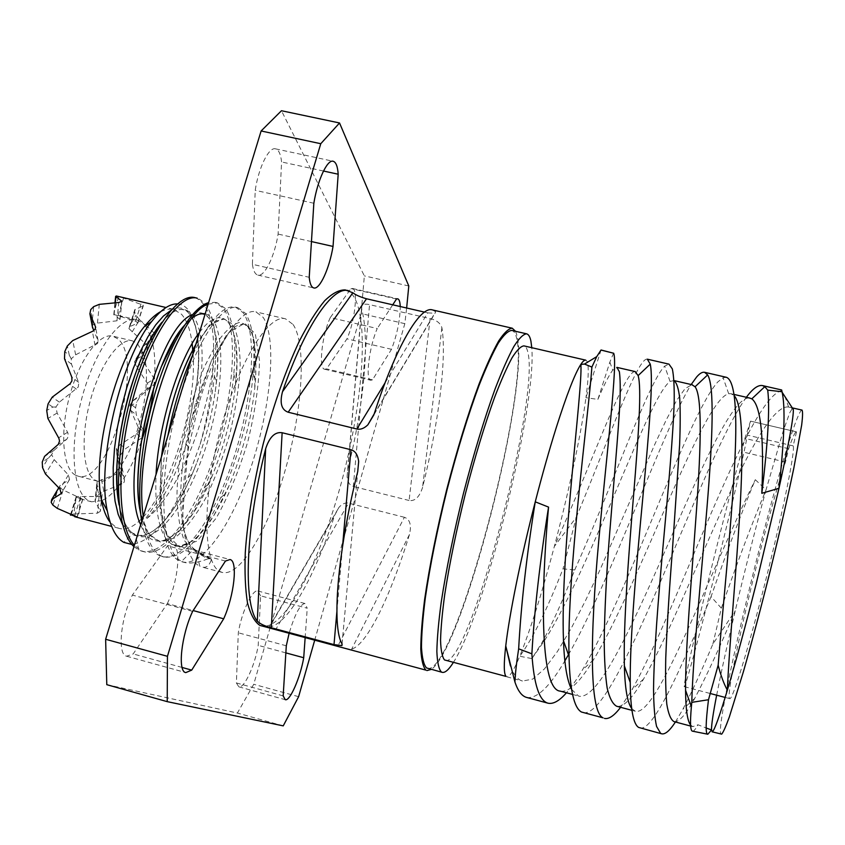 <?xml version="1.0" encoding="UTF-8"?>
<svg xmlns="http://www.w3.org/2000/svg" width="845" height="845" viewBox="0 0 845 845"><rect width="100%" height="100%" fill="white"/><g stroke="black" fill="none" stroke-linecap="round" stroke-linejoin="round"><path stroke-width="0.63" stroke-dasharray="4.22 3.17" d="M75.142 474.953L77.93 476.115C108.836 486.329 145.182 360.202 117.888 338.908L112.818 336.152C99.573 332.497 79.599 359.03 69.734 395.534C59.72 431.975 62.667 468.162 75.142 474.953M143.344 353.749L137.481 343.63L132.58 340.905C119.758 337.345 100.154 364.058 90.288 400.646C80.286 437.182 82.863 473.358 94.925 480.055L97.619 481.185C103.512 482.474 109.903 479.083 116.779 471.014M116.811 470.982C138.369 446.54 153.251 381.222 143.354 353.791M101.58 500.736L91.577 501.793L88.524 500.567C72.733 492.614 68.92 445.896 81.912 397.963C94.735 349.967 120.36 315.227 136.922 319.875L143.682 323.772L145.245 325.505M145.467 325.779L151.361 337.947M151.382 338.011C155.142 351.171 155.913 367.86 153.684 388.077M141.242 441.798C134.397 461.011 126.359 476.348 117.117 487.829M117.075 487.882C111.952 494.093 106.892 498.328 101.896 500.589M92.316 326.413L92.802 324.913L97.46 323.107L116.937 320.794L120.022 319.495L113.948 314.498L135.601 321.153L137.904 323.054L129.876 326.561L128.936 328.631L147.315 345.468M51.207 502.374L56.731 493.142L60.175 485.421L69.543 479.516L68.392 474.964L54.196 459.669L51.651 454.642L53.774 450.586L66.945 439.062L68.434 436.009L67.832 432.798L57.133 413.047L55.886 407.026L59.361 402.146L78.258 387.052L78.765 382.838L71.455 364.121L71.233 358.819L75.659 354.805L97.513 343.588L98.21 340.926L93.774 330.596M59.467 487.238L63.132 490.005L82.799 499.31L76.388 497.24L76.335 496.469L73.821 513.982L97.397 513.19L100.407 511.288L95.02 501.053L96.024 497.8L98.717 494.494L103.85 491.135L122.187 484.027L124.173 482.189L124.532 479.886L118.849 464.961L119.177 458.909L121.353 453.765L125.82 448.505L141.918 437.826L143.565 435.988L143.956 432.207L136.267 414.768L135.591 407.871L136.795 402.093L140.143 396.263L153.642 384.897L155.015 382.574L154.572 379.257L143.83 362.463L141.78 356.104L141.749 350.95L143.544 346.144L154.371 337.028L154.255 333.194M144.506 351.235L136.267 358.291L134.482 361.85L136.541 366.709L147.548 383.598L148.002 386.947L146.618 389.281L132.887 400.826L129.866 405.167L130.848 410.533L138.707 428.235L138.327 432.017L136.637 433.907L120.265 444.628L116.409 448.463L116.599 453.237L122.24 468.045L122.187 470.359L119.536 472.777L97.101 481.766L96.943 484.924L102.108 494.663L99.087 496.501L76.335 496.469M147.336 345.499L147.241 349.006L144.558 351.193M193.04 353.516C198.438 422.817 151.582 538.455 118.87 528.305L115.849 527.122L110.135 522.221M160.719 311.604L166.444 309.354L171.788 308.985L173.457 309.27L181.495 314.234C186.851 320.276 190.41 330.046 192.153 343.556M137.672 323.149L143.175 305.172L118.891 296.394M70.547 514.616L73.821 513.982M132.147 331.937L139.573 319.769L136.013 315.322L134.672 312.037L134.777 309.661L143.037 305.985M154.223 333.152L146.069 325.367M139.573 319.769L145.657 324.998M113.948 314.498L116.378 296.003M92.802 324.913L90.742 309.587M71.233 358.819L69.301 355.217L64.769 351.626M55.886 407.026L52.77 407.068L46.728 410.522M51.651 454.642L48.249 458.254L42.535 467.56M128.936 328.631L134.672 312.037M134.482 361.85L141.749 350.95M129.866 405.167L132.073 405.082L136.795 402.093M116.409 448.463L117.73 451.293L121.353 453.765M97.101 481.766L97.122 486.942L98.717 494.494M177.365 303.915C181.654 304.147 185.351 306.228 188.446 310.157C197.91 324.195 200.73 348.256 196.906 382.352L188.773 425.056L172.222 473.337L161.479 494.98L147.421 516.158C144.96 519.189 144.791 519.971 146.924 518.492C177.123 494.42 205.99 423.303 213.193 365.452C212.116 390.686 207.743 416.997 200.075 444.407L188.139 477.457C170.236 519.221 151.487 541.55 131.904 544.465M211.282 559.76L210.68 558.703L207.87 558.862L192.797 550.264L184.252 540.367C179.922 529.319 177.492 514.309 176.964 495.35C177.587 454.885 189.026 402.875 204.881 365.864L216.964 342.711C225.119 331.155 232.597 324.395 239.399 322.431C245.515 323.276 250.204 328.451 253.468 337.937C255.781 349.524 256.447 363.868 255.465 380.979L254.799 387.982C250.976 420.947 242.409 453.501 229.09 485.643L213.415 516.432L196.885 537.557L192.924 540.874L180.893 545.838C179.446 545.817 174.577 546.99 166.93 535.455C163.93 528.759 161.67 519.95 160.159 509.028L161.479 456.67L159.631 502.141L166.19 533.955L179.594 547.159L197.234 541.022L216.204 518.122C228.615 495.952 239.198 470.274 247.955 441.079C255.095 411.599 258.94 384.781 259.51 360.614L255.327 333.902L244.744 323.265L229.238 332.032L211.556 360.297L195.332 403.794L185.868 444.037C175.929 498.127 180.988 544.064 196.325 551.193L211.282 559.76C209.349 565.654 206.286 568.115 202.113 567.122L199.747 566.15L196.325 551.193L194.878 549.683L192.797 550.264L181.59 561.355C161.828 552.176 157.582 488.695 173.658 420.694C189.861 351.573 220.313 302.552 237.762 307.643L245.441 313.294C252.792 324.85 255.359 345.087 253.151 374.008C249.349 416.025 238.501 457.335 220.619 497.937C201.194 539.332 182.404 559.052 164.247 557.098L161.268 555.978C152.111 551.236 146.111 538.001 143.259 516.263M208.134 304.179L217.45 302.89L225.509 308.626C233.727 320.889 236.494 342.848 233.801 374.493C229.914 413.395 220.038 451.219 204.173 487.977C186.185 528.854 162.24 556.686 144.125 551.774L141.041 550.623L134.376 545.3M200.075 444.407C207.257 421.074 212.032 398.28 214.408 376.046C218.57 330.944 212.845 304.982 197.234 298.158M229.09 485.643L225.868 492.931C209.264 528.283 192.966 546.102 176.975 546.398C161.448 542.553 154.466 518.598 156.029 474.52M199.526 332.328C224.654 298.465 241.575 327.184 236.008 380.863L235.09 389.27C230.896 421.623 222.214 453.015 209.042 483.446C186.808 535.075 154.212 559.717 140.661 524.745M192.417 314.667C211.736 304.453 221.633 336.257 216.51 381.729C213.489 408.948 206.803 436.252 196.462 463.651L192.417 473.622C174.704 515.682 149.502 543.515 132.052 534.293L122.525 524.449M207.87 558.862C198.005 562.664 190.178 563.858 184.4 562.432L181.59 561.355M141.717 521.312C144.928 539.797 150.695 551.151 159.018 555.376L162.008 556.506C184.875 562.126 216.383 513.728 234.54 455.466C252.898 397.372 257.345 332.402 243.233 312.777L235.501 307.115C223.133 304.728 208.747 320.942 192.343 355.777M133.964 546.641L138.802 550.032L141.897 551.193C165.863 556.475 197.234 509.862 215.876 450.829C234.498 392.154 238.058 327.976 223.302 308.108L215.2 302.362L208.609 302.626M167.87 435.788C155.374 498.328 161.12 553.126 179.341 560.753L182.214 561.851C203.74 567.47 234.899 519.369 253.162 460.493C271.646 401.555 276.537 337.894 263.249 317.477L255.908 311.889C241.332 307.274 216.003 344.422 199.251 402.304L188.646 447.237C177.45 507.285 182.773 558.629 199.747 566.15M293.046 324.459C306.767 344.475 302.521 409.16 285.663 468.563C268.974 528.03 240.867 576.913 222.267 572.445L219.837 571.463C203.201 563.541 201.955 500.24 219.858 431.985C237.572 363.667 268.277 313.569 285.473 318.818L293.046 324.459M195.808 344.464L210.289 325.061L223.186 318.407L233.009 324.406C237.72 334.187 240.117 348.499 240.202 367.343C238.924 387.939 235.491 409.962 229.903 433.422C223.249 456.775 215.158 478.354 205.662 498.17C195.628 516.084 185.372 529.319 174.904 537.864L160.37 542.025L148.445 533.744L140.608 513.063M184.273 325.589L192.987 317.329M205.177 313.854C224.939 318.459 225.879 379.394 208.472 438.418C191.456 497.578 158.047 546.377 135.538 535.212C127.785 531.167 122.314 520.942 119.103 504.518M161.638 322.769C187.495 291.24 205.631 318.713 201.522 371.029C197.825 422.996 174.091 490.195 146.924 518.492M170.817 310.411C192.311 298.148 203.381 333.574 197.043 382.7L188.773 425.056M194.994 297.641C209.359 303.397 215.433 326.001 213.193 365.452M106.787 684.672L237.392 713.043L253.732 684.292L361.1 313.548L364.343 275.871L281.469 110.737M260.609 595.831L257.862 591.004C252.708 588.68 241.49 612.319 238.301 632.799L236.389 682.95L238.818 686.827C244.057 688.96 255.063 665.11 258.211 645.369L260.609 595.831L307.242 608.231L304.929 603.499C300.155 604.175 294.873 614.157 289.085 633.444M167.331 603.594C178.39 580.705 181.643 545.923 172.538 544.433L167.521 545.817L132.38 595.091C120.444 618.899 117.244 654.991 126.655 656.216L133.183 653.935L167.331 603.594L193.146 610.565M252.401 264.295C253.31 270.77 255.137 274.371 257.873 275.1C264.548 277.128 274.699 256.215 278.1 234.086L281.586 161.965C280.73 154.117 278.702 149.745 275.512 148.847C268.9 146.724 258.612 167.437 255.222 190.336L252.401 264.295L309.228 277.297M330.289 317.593C321.861 335.412 318.354 369.075 324.702 369.254L326.582 368.885L346.946 338.866C354.868 321.618 358.47 288.927 352.323 288.43L350.971 288.589L330.289 317.593L377.25 328.525C369.233 346.534 365.146 380.25 370.807 380.261L372.487 379.838L391.499 349.312C397.139 334.43 400.055 320.171 400.234 306.534M283.233 725.876L237.392 713.043M298.623 696.681L253.732 684.292M314.667 640.33L404.818 323.667L406.646 308.002M345.351 289.951C349.122 290.86 352.291 293.69 354.858 298.433C369.571 326.719 361.449 411.494 339.732 488.558C318.174 565.643 283.688 631.014 261.591 626.039M305.14 637.764L307.242 608.231M392.735 304.813L377.25 328.525M408.79 285.969L364.343 275.871M404.818 323.667L361.1 313.548M515.545 331.293L517.087 335.74C530.333 386.017 463.208 648.453 431.277 669.398M385.088 382.796L427.771 312.861L424.507 312.111M427.771 312.861L434.995 313.305L435.671 311.784L432.302 309.883M269.618 627.043L268.837 627.719L275.607 629.8L348.552 503.155C345.32 502.437 342.119 503.852 338.951 507.38L334.599 515.429C315.217 575.413 288.726 623.705 269.618 627.043L334.599 515.429M337.577 646.488C343.978 648.421 348.668 649.298 351.657 649.129C367.152 644.735 390.855 595.218 409.476 534.505C411.642 525.02 409.941 519.274 404.396 517.288L337.577 646.488L275.607 629.8M404.396 517.288L348.552 503.155M430.116 318.586L409.096 500.483C414.937 501.391 419.426 497.082 422.542 487.544C438.481 423.884 447.005 358.449 441.893 327.649C440.329 323.065 436.4 320.044 430.116 318.586L369.561 304.644C365.6 303.735 363.012 304.179 361.808 305.964L361.702 309.122C370.142 340.419 363.741 405.811 347.908 468.943L347.115 476.453C347.622 482.072 349.682 485.421 353.305 486.477L369.561 304.644M409.096 500.483L353.305 486.477M427.549 668.395C455.054 675.324 530.787 390.168 516.527 337.789C515.492 333.416 513.908 330.965 511.774 330.427M453.311 662.533C484.85 614.04 536.871 405.315 531.78 347.696M445.526 660.452C469.25 667.032 539.987 399.336 527.871 352.302C527.037 348.478 525.717 346.334 523.932 345.88M601.038 349.988L585.955 397.678C583.927 412.698 580.874 430.348 576.786 450.617C570.555 481.407 563.066 513.348 554.352 546.44C541.846 593.539 530.311 630.148 519.749 656.259L531.896 658.582L541.941 642.791C552.186 624.17 563.108 599.897 574.706 569.984L563.002 568.833C547.074 609.646 532.656 638.788 519.749 656.259C514.922 667.856 511.109 674.606 508.289 676.507L507.095 676.898M613.576 353.073L609.868 362.104L597.88 399.41L585.955 397.678C587.888 383.26 588.595 372.782 588.078 366.244C587.75 362.505 586.958 360.477 585.712 360.15M531.896 658.582L544.687 640.278C592.408 564.407 648.59 396.569 670.064 381.433L673.993 380.556M673.93 721.588C678.968 722.433 685.897 714.701 694.738 698.371C706.293 676.475 719.792 647.27 735.245 610.755L712.874 644.059C701.614 670.877 691.611 692.615 682.876 709.272L675.43 721.989M510.454 665.976C513.623 674.732 517.626 679.75 522.474 681.049L532.72 679.105L544.518 668.849L557.499 651.4L571.326 628.088L585.648 600.309L600.161 569.488L654.812 444.312L666.335 419.701L676.507 400.667L685.094 388.584L691.875 384.686M690.587 725.042L692.805 726.647L697.959 724.767L706.156 727.978M716.666 695.171C721.165 672.176 727.355 644.038 735.245 610.755C745.269 568.579 755.536 528.252 766.045 489.794L755.303 479.707C741.287 513.285 726.542 552.271 711.057 596.654L721.345 608.199L712.874 644.059M574.706 569.984C612.731 484.85 648.601 382.014 664.677 366.138L668.976 364.142M726.478 377.324L723.119 377.768L717.838 381.898C688.358 414.208 628.004 593.75 582.385 670.022C576.765 679.454 571.442 687.048 566.446 692.794M635.07 371.568C624.138 370.49 591.827 463.894 554.352 546.44L576.332 517.224L563.002 568.833M576.332 517.224C610.132 435.798 637.753 356.917 647.333 359.178M692.668 731.2C693.935 731.136 695.699 728.992 697.959 724.767M526.625 697.431C536.902 699.047 549.651 686.858 564.861 660.874M568.453 654.727C611.379 579.564 663.114 429.535 691.178 384.528M560.827 691.284C569.604 692.002 580.473 681.535 593.422 659.882C639.739 583.863 702.417 399.59 728.707 393.728L731.094 393.717L734.379 395.882M571.632 689.467L578.54 696.058C617.209 706.769 714.891 394.89 749.388 397.974M746.357 397.277C701.593 458.877 617.093 721.334 582.892 712.588M639.855 727.936C653.333 731.844 680.806 668.796 711.057 596.654M781.657 389.967L780.769 390.865C746.853 401.956 676.454 611.569 632.007 689.678L620.61 707.297M721.345 608.199C736.682 563.995 751.575 524.523 766.045 489.794L783.326 430.739L789.684 412.909L792.621 407.955M631.701 708.564L635.313 711.258C657.146 717.648 709.937 571.315 755.303 479.707M597.88 399.41C604.048 384.919 609.002 375.18 612.72 370.173L617.114 367.417M617.146 706.378C623.948 706.969 632.725 697.885 643.489 679.137C687.249 603.478 756.793 402.558 788.628 407.026L793.318 409.455M782.216 392.418L780.769 390.865M802.011 410.089C801.313 409.973 800.194 411.61 798.673 414.99C779.396 456.099 712.187 731.833 721.218 734.252M796.529 431.911L793.159 445.875C795.494 449.371 783.568 509.165 766.299 577.906C749.061 646.668 732.457 700.611 729.753 698.646C723.214 698.488 765.897 518.566 785.47 462.057L788.691 448.706C792.557 437.435 795.113 431.816 796.37 431.837L750.529 421.137L744.889 438.397L741.625 451.674C725.306 508.669 681.556 687.513 684.313 686.658C685.168 688.136 699.882 633.993 716.961 565.58C734.062 497.198 747.645 438.122 747.17 435.08L750.582 421.19M793.159 445.875L747.17 435.08M788.691 448.706L744.889 438.397M785.47 462.057L741.625 451.674M286.297 645.791L238.301 632.799M285.853 652.879L258.211 645.369M283.17 695.889L236.389 682.95M225.457 561.059L167.521 545.817M182.087 667.455L133.183 653.935M192.628 611.357L132.38 595.091M311.456 241.575L278.1 234.086M313.844 203.244L255.222 190.336M323.487 171.028L281.586 161.965M372.487 379.838L326.582 368.885M396.506 299.014L350.971 288.589M391.499 349.312L346.946 338.866M77.075 516.971L82.599 499.289M74.645 515.957L80.254 498.011M60.322 485.336L58.78 487.914M74.888 502.849L71.244 514.468M97.122 486.942L96.024 497.8M117.73 451.293L119.177 458.909M132.073 405.082L135.591 407.871M137.038 358.819L141.78 356.104M131.165 323.212L136.013 315.322M115.173 307.897L118.807 296.373M92.506 318.871L93.679 306.64M69.301 355.217L67.336 345.964M52.77 407.068L48.081 403.868M56.731 493.142L52.95 505.141M48.249 458.254L42.25 462.057M80.634 496.543L78.976 513.644M135.601 321.153L140.999 303.915M118.12 315.407L123.687 297.736M114.075 314.91L115.311 302.668M119.874 319.315L121.659 301.908M116.937 320.794L118.796 302.499M97.46 323.107L99.287 304.358M98.083 340.567L95.633 327.606M95.062 345.394L92.369 331.377M75.659 354.805L72.712 340.588M71.455 364.121L64.495 358.692M78.585 382.31L71.814 377.176M76.409 389.175L69.607 384.116M59.361 402.146L52.221 397.161M57.133 413.047L47.89 418.433M67.568 432.302L58.611 437.816M66.945 439.062L57.999 444.65M53.774 450.586L44.574 456.374M54.196 459.669L45.472 473.971M68.392 474.964L59.974 489.054M69.459 479.58L61.759 492.498M129.876 326.561L135.285 309.281M146.407 344.38L153.568 332.402M147.146 349.08L154.276 337.113M136.467 358.111L143.734 345.964M136.541 366.709L143.83 362.463M147.294 383.144L154.329 378.813M146.618 389.281L153.642 384.897M132.887 400.826L140.143 396.263M130.848 410.533L136.267 414.768M138.538 427.771L143.787 431.753M136.637 433.907L141.918 437.826M120.265 444.628L125.82 448.505M116.599 453.237L118.849 464.961M122.24 468.045L124.405 479.516M119.536 472.777L121.743 484.238M101.432 479.474L103.85 491.135M96.943 484.924L95.253 501.708M101.981 494.388L100.28 511.014M99.087 496.501L97.397 513.19M70.969 514.552L76.388 497.24M138.802 550.032L135.538 535.212L134.355 533.797L132.052 534.293L123.856 542.384M347.908 468.943L361.702 309.122M409.476 534.505L351.657 649.129M342.067 643.943L357.71 471.658M441.893 327.649L422.542 487.544M374.177 413.913L435.671 311.784M336.88 611.622L342.552 546.25M57.344 508.394L63.132 490.005M97.619 481.185L77.93 476.115M132.58 340.905L112.818 336.152M136.922 319.875L116.8 315.09M91.577 501.793L80.402 498.877M82.799 499.3L77.244 517.077M173.457 309.27L166.042 307.517M60.185 485.41L58.717 487.861M118.87 528.305L111.646 526.414M137.904 323.054L143.27 305.879M113.779 314.794L114.994 302.69M120.022 319.516L121.838 301.749M69.543 479.506L61.748 492.614M129.338 327.026L134.777 309.661M147.241 349.006L154.36 337.039M136.256 358.301L143.544 346.144M96.721 484.196L95.02 501.053M102.108 494.642L100.407 511.278M76.082 496.945L70.61 514.404M253.151 374.008L255.465 380.958M220.619 497.937L225.858 492.931M233.78 374.493L235.987 380.863M204.173 487.977L209.032 483.456M214.398 376.046L216.5 381.739M188.129 477.457L192.396 473.622M164.247 557.098L162.008 556.506M144.125 551.774L141.897 551.193M222.267 572.445L202.113 567.111M184.4 562.432L182.214 561.851M185.889 444.047L188.667 447.237M195.343 403.815L199.272 402.315M210.68 558.703L195.153 549.778M195.153 549.736C189.174 545.881 184.854 536.364 182.193 521.196L189.65 425.584L211.599 360.139L226.428 335.264L235.227 326.54C245.768 321.67 245.969 325.209 249.444 328.304C250.458 329.085 252.169 333.87 254.577 342.637L254.789 387.961M195.85 344.316L208.916 326.307L215.01 321.332L223.418 319.315C226.354 318.776 229.829 323.445 233.864 333.353L235.734 342.204L236.97 363.339L235.068 389.27M119.166 505.12C123.296 522.411 128.366 531.97 134.355 533.797C136.056 534.315 140.883 538.497 153.695 530.66C169.232 518.925 183.481 496.596 196.452 463.662M215.253 391.71C219.172 361.058 218.211 338.38 212.359 323.656C209.898 318.998 207.627 316.231 205.567 315.365C201.11 312.111 194.118 315.354 184.59 325.114M140.671 513.644C146.703 541.423 161.194 542.691 165.525 539.797L174.989 534.462L181.664 528.231L193.494 512.704L212.57 475.143M161.944 322.283C168.113 315.174 173.69 311.013 178.675 309.777C182.372 308.974 185.615 309.946 188.393 312.703C193.04 318.618 195.882 325.251 196.938 332.603C198.797 341.665 199.452 362.685 196.864 384.116M217.45 302.89L215.2 302.362M285.473 318.818L255.908 311.889M237.762 307.643L235.501 307.115M690.661 726.066L692.805 726.637M506.789 676.813L522.474 681.007M541.93 642.791L544.676 640.278M670.053 381.422L664.688 366.117M694.727 698.371L682.876 709.272M593.422 659.892L582.406 669.99M728.696 393.728L723.109 377.768M572.561 694.432L578.54 696.026M731.083 393.749L734.189 394.467M631.944 710.339L635.313 711.236M789.241 407.184L792.536 407.945M609.868 362.104L612.71 370.173M643.489 679.137L631.997 689.678M788.617 407.036L784.477 395.143M750.529 421.137L796.37 431.837M684.313 686.658L710.275 693.513M725.158 697.431L729.753 698.646M268.837 627.719L338.951 507.38M342.088 643.985L357.752 471.478M347.115 476.453L361.808 305.964M373.828 414.937L434.995 313.305M257.862 591.004L304.929 603.499M238.818 686.827L285.24 699.681M172.538 544.433L229.988 559.527M126.655 656.216L185.805 672.599M257.873 275.1L313.812 287.955M275.512 148.847L333.131 161.247M324.702 369.254L370.807 380.261M352.323 288.43L397.71 298.824"/><path stroke-width="1.27" d="M153.684 388.077C151.572 406.255 147.421 424.158 141.242 441.798M93.774 330.596L92.316 326.413M58.78 487.914L51.661 499.648L51.207 502.374L52.95 505.141L57.344 508.394L77.075 516.971M110.135 522.221C106.153 517.235 103.227 509.683 101.358 499.564C91.83 455.106 115.237 361.216 144.506 326.434C150.093 319.378 155.501 314.435 160.719 311.604M166.042 307.517L116.378 296.003L115.628 296.352L121.891 301.264L118.796 302.499L99.287 304.358L93.679 306.64L90.742 309.587L89.897 313.822L95.559 326.909L95.115 329.212L92.876 331.145L72.712 340.588L67.336 345.964L64.769 351.626L64.495 358.692L71.814 377.176L71.92 380.937L70.061 383.757L52.221 397.161L48.081 403.868L46.728 410.522L47.89 418.433L58.886 438.323L59.53 441.027L58.347 444.312L44.574 456.374L42.25 462.057L42.535 467.56L45.472 473.971L59.974 489.054L61.167 493.586L51.82 499.553M193.04 353.516L192.153 343.556M70.547 514.616L77.011 517.161M131.904 544.465L123.856 542.384C116.092 538.011 110.589 527.534 107.326 510.95C96.33 461.655 121.49 357.784 151.635 321.565C161.141 309.492 169.718 303.608 177.365 303.915M143.259 516.263C132.781 446.382 176.689 313.305 208.134 304.179M197.234 298.158C179.341 293.078 149.871 335.56 133.066 398.301C116.103 460.937 117.212 526.498 134.376 545.3M156.029 474.52C158.691 422.912 179.415 357.889 199.526 332.328M140.661 524.745C117.73 477.932 158.48 325.674 192.417 314.667M195.85 344.316C190.294 354.837 188.477 356.843 179.731 379.965C171.06 404.332 164.976 429.904 161.479 456.67C167.828 411.621 179.267 374.229 195.808 344.464M140.608 513.063C128.873 464.264 155.501 356.347 184.273 325.589M192.987 317.329C197.455 314.224 201.522 313.072 205.177 313.854M208.609 302.626C193.146 306.883 172.391 338.845 157.445 385.595C142.52 432.27 136.129 487.681 141.717 521.312M192.343 355.777C182.024 379.099 173.869 405.769 167.87 435.788M119.103 504.518C108.424 455.518 133.309 354.773 161.638 322.769M122.525 524.449L118.152 514.278L115.068 501.191L113.388 485.526L113.198 467.739L114.519 448.378L117.297 428.109L121.448 407.596L126.803 387.57L133.151 368.705L140.259 351.636L147.864 336.901L155.66 324.945L163.402 316.051L170.817 310.411M133.964 546.641C115.511 530.523 113.008 465.225 129.792 401.016C146.407 336.711 176.7 292.37 194.994 297.641L197.223 298.158M406.646 308.002L408.79 285.969L339.532 122.969L281.469 110.737L261.116 130.975L105.636 639.264L106.787 684.672L167.215 701.646L283.233 725.876L298.623 696.681L314.667 640.33M339.532 122.969L320.773 143.713L167.447 656.311L167.215 701.646M515.545 331.293L512.25 328.209C508.648 328.504 504.116 332.761 498.666 340.989C492.741 351.541 486.234 365.822 479.136 383.81C467.982 413.955 457.198 449.107 446.783 489.287C436.823 529.667 429.44 566.382 424.634 599.432C422.12 619.501 420.831 636.105 420.789 649.256C421.423 660.156 423.134 667.117 425.922 670.127L259.816 625.385C254.588 621.762 250.49 614.283 247.511 602.96C245.303 589.461 244.564 572.646 245.282 552.514C247.596 519.506 253.584 483.213 263.27 443.636C273.748 404.354 285.737 370.247 299.236 341.317C308.034 324.11 316.505 310.601 324.638 300.788C332.402 293.278 339.299 289.655 345.351 289.951L352.851 292.782C355.787 295.042 360.35 297.039 366.519 298.781L288.177 412.223C281.448 409.814 279.558 402.97 282.505 391.7C305.362 325.103 332.909 285.895 348.489 290.669M289.085 633.444L286.297 645.791L283.17 695.889L285.24 699.681C289.856 701.646 300.345 677.521 303.714 657.727L305.14 637.764M223.682 618.793C234.213 595.598 238.079 560.753 229.988 559.527L225.457 561.059L192.628 611.357C181.274 635.503 177.408 671.669 185.805 672.599L191.72 670.117L223.682 618.793L193.146 610.565M309.228 277.297C309.861 283.751 311.393 287.3 313.812 287.955C319.727 289.814 329.381 268.647 333.036 246.434L338.19 174.218C337.651 166.391 335.961 162.071 333.131 161.247C327.29 159.272 317.519 180.26 313.844 203.244L309.228 277.297M400.234 306.534C400.055 301.834 399.22 299.267 397.71 298.824L396.506 299.014L392.735 304.813M167.447 656.311L105.636 639.264M320.773 143.713L261.116 130.975M424.507 312.111L366.519 298.781M288.177 412.223L356.875 429.017C360.477 429.83 364.142 428.436 367.881 424.813L374.177 413.913C395.978 346.302 420.081 305.869 432.302 309.883L512.25 328.209M342.552 546.25L350.939 449.73C355.312 450.976 357.879 454.916 358.66 461.55L357.71 471.658C337.292 552.672 331.589 627.117 342.067 643.943L341.94 645.612L334.007 644.619L271.298 627.74C264.834 626.156 260.154 623.959 257.281 621.138C243.075 603.436 245.399 528.864 265.657 448.716C269.523 436.971 275.026 431.647 282.135 432.735L271.298 627.74M350.939 449.73L282.135 432.735M426.926 670.571L431.277 669.398M442.21 672.345L441.259 671.902C438.735 668.944 437.266 662.089 436.854 651.337C437.118 638.355 438.576 621.962 441.227 602.147C446.213 569.519 453.628 533.248 463.472 493.353C473.739 453.659 484.269 418.898 495.054 389.059C501.909 371.24 508.151 357.097 513.802 346.608C518.978 338.422 523.235 334.166 526.572 333.817L511.774 330.427C508.215 330.712 503.747 334.916 498.36 343.038C492.519 353.453 486.097 367.533 479.094 385.288C468.088 415.022 457.451 449.688 447.185 489.297C437.351 529.128 430.063 565.358 425.31 597.985C422.817 617.801 421.539 634.215 421.475 647.228C422.099 658.023 423.778 664.92 426.524 667.93L442.21 672.345C445.104 672.979 448.801 669.705 453.311 662.533M531.78 347.696L530.913 341.095C530.016 336.754 528.569 334.324 526.572 333.817M518.65 648.823C521.048 604.777 526.583 555.778 535.255 501.824L548.553 507.106C539.966 561.355 534.399 610.248 531.875 653.819L518.65 648.823C516.453 663.167 515.218 674.226 514.932 682.01L505.754 645.886C509.345 614.484 520.89 557.489 535.255 501.824C542.279 474.584 549.271 449.878 556.232 427.686C566.741 394.604 574.949 373.49 580.853 364.364C582.892 361.269 584.508 359.864 585.712 360.15L523.932 345.88C520.816 346.196 516.865 350.157 512.059 357.762C506.82 367.49 501.032 380.599 494.695 397.087C484.713 424.676 474.964 456.807 465.468 493.48C456.342 530.354 449.434 563.964 444.766 594.31C442.262 612.773 440.858 628.11 440.551 640.309C440.879 650.47 442.199 657.009 444.502 659.934L506.081 676.422C503.81 674.141 503.704 663.959 505.754 645.886L510.454 665.976M673.993 380.556C676.708 382.679 678.62 388.626 679.729 398.407C680.383 410.406 680.352 425.869 679.612 444.808L672.324 551.447C669.166 591.183 666.98 626.684 665.754 657.959C665.364 676.834 665.702 692.224 666.789 704.117C668.353 713.782 670.729 719.613 673.93 721.588L690.661 726.066M691.875 384.686L695.065 386.778C702.163 396.062 701.223 443.826 696.512 509.778C691.823 575.635 685.242 650.016 685.57 690.28C685.696 709.282 687.376 720.869 690.587 725.042M691.178 384.528L696.607 377.018C699.692 373.416 702.343 371.842 704.561 372.296L707.645 374.905C714.521 385.848 712.874 436.939 706.959 507.856C701.096 578.096 692.837 658.751 691.78 702.353L708.49 699.734C705.628 722.95 705.406 734.453 707.825 734.231L711.511 729.964L706.156 727.978M734.379 395.882C742.628 405.294 743.537 449.646 739.819 511.954C736.111 574.178 729.172 646.636 727.355 690.175C719.528 716.201 714.574 730.027 712.483 731.664L711.511 729.964C711.395 725.052 713.106 713.476 716.644 695.245M675.43 721.989C669.789 730.671 665.205 734.611 661.677 733.809L660.61 733.344L656.576 726.436C654.695 718.007 653.692 705.564 653.544 689.097C653.924 653.111 658.213 599.2 663.325 543.113C668.448 487.121 673.138 435.122 674.183 401.882C674.394 386.83 673.782 375.835 672.335 368.906L668.976 364.142L647.333 359.178L650.238 364.121C653.502 378.412 649.33 429.08 642.939 496.395C636.602 563.14 629.789 638.957 630.233 682.401C630.497 709.272 633.317 724.281 638.683 727.439L661.677 733.809M708.49 699.734L718.155 665.184C722.686 608.865 730.735 531.769 734.189 472.63C737.843 412.476 735.266 380.704 726.478 377.324L704.561 372.296M571.632 689.467C567.09 680.753 564.375 664.529 563.488 640.785C560.077 554.278 582.796 389.397 580.895 365.167L580.853 364.364L584.508 364.068L591.901 367.057L596.739 356.632L601.038 349.988L613.713 353.263L601.101 350.083M591.901 367.057C588.479 414.768 566.784 575.434 569.034 656.428C569.826 689.425 573.966 707.952 581.455 712.018L603.098 717.849C589.145 711.934 590.032 635.693 598.735 540.98C607.365 446.498 617.706 364.406 613.713 353.263M691.78 702.353L691.39 706.6C689.921 723.13 690.344 731.326 692.668 731.2L707.825 734.231M514.932 682.01C517.943 690.999 521.84 696.143 526.625 697.431L547.909 703.167M564.861 660.874L568.453 654.727M548.553 507.106C539.881 603.541 541.117 689.626 560.119 691.125L560.827 691.284M749.388 397.974L751.818 398.829C760.806 405.611 764.144 437.108 761.82 493.3C767.978 442.294 769.943 407.903 767.714 390.126L782.037 391.731C785.47 406.561 784.456 438.745 778.974 488.294L756.19 583.747C745.374 626.441 735.752 661.92 727.355 690.175C723.89 683.89 720.827 675.567 718.155 665.184M531.875 653.819C533.892 684.281 539.237 700.727 547.898 703.167C553.169 704.403 559.358 700.938 566.446 692.794M792.621 407.955L793.318 409.455C793.719 416.786 788.945 443.065 778.974 488.294L761.82 493.3M767.714 390.126L764.809 386.672L762.507 385.584C758.092 384.76 752.705 388.658 746.357 397.277M782.037 391.731L781.657 389.967L762.496 385.584M620.61 707.297C614.241 715.715 608.854 719.412 604.439 718.398M635.07 371.568L638.123 375.581C641.777 387.897 638.672 433.379 633.655 494.314C628.638 555.186 623.261 624.275 624.37 665.913C624.951 688.506 627.402 702.723 631.701 708.564M616.892 367.343L619.374 371.758C620.283 378.254 620.452 388.563 619.903 402.685C618.265 433.855 613.713 482.432 609.594 534.283C606.456 573.987 604.661 609.625 604.207 641.218C604.365 660.304 605.347 675.926 607.175 688.062C609.498 697.991 612.657 704.054 616.66 706.262L617.146 706.378M793.318 409.455L782.216 392.418M712.06 731.802L721.683 734.136C723.331 732.192 725.876 726.489 729.319 717.014L743.304 672.05C751.976 641.693 761.07 607.46 770.587 569.35C779.935 531.325 787.677 497.557 793.835 468.067L801.662 425.098C802.729 416.353 802.845 411.346 802.011 410.089L792.536 407.945M303.714 657.727L285.853 652.879M191.72 670.117L182.087 667.455M333.036 246.434L311.456 241.575M338.19 174.218L323.487 171.028M115.311 302.668L115.923 296.553M121.659 301.908L121.743 301.084M92.633 328.071L89.897 313.822M95.633 327.606L95.432 326.55M61.759 492.498L61.072 493.66M70.758 515.207L70.969 514.552M352.851 292.782L282.505 391.7M265.657 448.716L257.281 621.138M334.007 644.619L336.88 611.622M356.875 429.017L385.088 382.796M58.717 487.861L51.661 499.648M111.646 526.414L74.74 516.717M114.994 302.69L115.638 296.352M61.748 492.614L61.167 493.586M70.61 514.404L70.431 514.996M184.59 325.114L175.623 337.662L161.279 366.836C154.434 384.348 148.815 403.382 144.421 423.947C137.291 462.817 136.045 492.709 140.671 513.644M119.166 505.12C117.318 497.43 115.585 471.531 118.226 448.917C120.328 430.686 123.909 412.286 128.958 393.728C134.313 375.497 140.439 359.368 147.368 345.351C153.177 334.419 158.036 326.73 161.944 322.283M674.046 380.577L692.351 384.802M691.39 706.6L685.57 690.291M695.065 386.767L707.645 374.916M584.497 364.068L596.739 356.632M560.129 691.094L572.561 694.432M734.189 394.467L750.033 398.132M580.895 365.177L581.941 364.184M563.499 640.774L569.034 656.396M751.818 398.84L764.799 386.672M638.133 375.592L650.238 364.121M624.37 665.913L630.233 682.38M617.114 367.417L635.377 371.631M616.67 706.251L631.944 710.339M710.275 693.513L725.158 697.431M341.94 645.612L342.088 643.985M357.752 471.478L358.66 461.55M367.881 424.813L373.828 414.937M101.358 499.564L107.326 510.95M144.506 326.434L151.635 321.565"/></g></svg>
